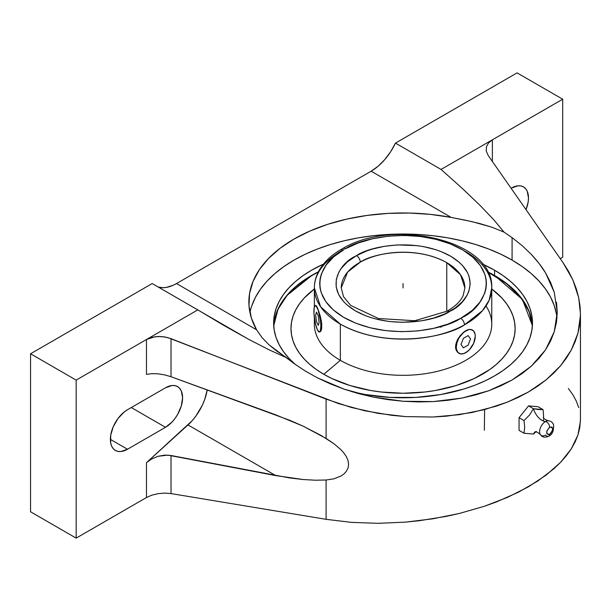 <?xml version="1.0" encoding="UTF-8"?>
<svg xmlns="http://www.w3.org/2000/svg" width="611" height="611" viewBox="0 0 611 611"><rect width="100%" height="100%" fill="white"/><g stroke="black" fill="none" stroke-linecap="round" stroke-linejoin="round"><path stroke-width="0.92" d="M274.255 321.218L276.119 313.962L279.204 306.852L283.481 299.948L288.911 293.318L295.441 287.025L303.01 281.136L311.534 275.706A17.2 9.929 -120 0 0 311.541 275.485L318.377 271.811A129.425 74.725 0 0 0 311.541 275.485A129.425 74.725 0 0 0 273.713 325.686L277.99 309.097L287.048 295.189L311.541 275.485A17.2 9.929 60 0 1 311.534 275.706L287.086 295.365L278.02 309.235L273.72 325.785M542.988 409.584L533.487 408.728A12.9 7.447 -120 0 0 545.463 421.552A8.279 4.781 -60 0 1 548.899 420.857A8.279 4.781 -60 0 0 545.463 421.552A4.3 2.482 60 0 1 549.656 427.226C545.738 431.832 545.738 434.177 549.656 434.245A4.3 2.482 60 0 1 548.731 436.239A4.3 2.482 -120 0 0 549.656 434.245L548.495 434.65L546.845 433.703L546.845 431.015L549.656 427.226L551.809 427.013L552.466 427.769L552.466 430.457L550.824 433.314L549.656 434.245C553.581 429.64 553.581 427.303 549.656 427.226A4.3 2.482 -120 0 0 545.463 421.552A12.9 7.447 60 0 1 533.487 408.728L529.5 415.029L523.986 420.551L524.719 427.272L523.986 433.222L533.487 434.07L536.343 431.435L533.487 434.07A12.9 7.447 60 0 1 535.16 431.878A12.9 7.447 -120 0 0 533.487 434.07L523.986 433.222L519.052 430.373L519.052 417.703L523.986 420.551L524.719 427.272L523.986 433.222L519.052 430.373L519.052 417.703L528.553 405.88L533.487 408.728L529.5 415.029L523.986 420.551L519.052 417.703L528.553 405.88L538.054 406.735L542.988 409.584L539.001 409.584L533.487 408.728L528.553 405.88L538.054 406.735L542.988 409.584L543.263 411.325L542.988 409.584M543.645 418.092L543.263 411.325L543.66 417.924M540.055 434.024A8.279 4.781 -60 0 1 545.463 421.552A8.279 4.781 -60 0 0 540.055 434.024A8.279 4.781 -60 0 0 545.463 435.07A4.3 2.482 -120 0 0 548.731 436.239M460.747 318.293L462.008 317.583C481.98 308.853 504.526 274.82 462.015 249.525C418.207 225.146 360.643 237.847 345.36 248.814A5.331 3.017 -119 0 0 342.779 248.501A5.331 3.017 -119 0 0 341.671 250.945A88.694 51.209 180 0 0 314.36 287.911C314.382 282.305 315.742 276.898 318.446 271.681C323.341 262.486 331.452 254.764 342.779 248.501A5.331 3.017 61 0 1 345.36 248.814L358.115 243.018L372.58 238.756L388.191 236.197L404.375 235.426L420.498 236.488L435.971 239.336L450.185 243.858L462.619 249.884L472.792 257.185L480.322 265.487L484.928 274.476L486.066 279.12L486.417 283.81L485.982 288.491L484.752 293.127L479.994 302.086L472.311 310.342L460.747 318.293L447.993 324.09L433.535 328.351L417.924 330.91L401.74 331.674L385.61 330.62L370.144 327.771L355.923 323.25L343.489 317.224L333.316 309.922L325.793 301.62L321.187 292.631L320.049 287.987L319.69 283.298L320.133 278.616L321.363 273.98L326.121 265.021L333.805 256.765L344.108 249.517C324.128 258.254 301.59 292.287 344.1 317.583C387.909 341.961 445.465 329.26 460.747 318.293A5.331 3.017 61 0 1 464.444 324.869A5.331 3.017 -119 0 0 460.747 318.293M465.773 251.694A88.694 51.209 180 0 1 491.756 287.911L489.136 300.261L482.598 310.571L464.444 324.869A88.694 51.209 180 0 1 340.342 324.12L340.342 360.33L323.807 374.291A112.073 64.705 0 0 0 477.084 377.124A112.073 64.705 0 0 0 491.756 288.988L501.898 298.038L506.595 303.782L510.3 309.762L512.973 315.918L514.592 322.203L515.126 328.542L514.592 334.881L512.973 341.167L510.3 347.323L506.595 353.303L501.898 359.047L496.239 364.492L489.686 369.586L474.151 378.56L455.89 385.61L435.59 390.46L424.92 392.002L403.054 393.247L381.195 392.002L370.526 390.46L350.225 385.61L331.956 378.56L323.807 374.291L340.342 360.33A88.694 51.209 0 0 0 437.002 371.427A88.694 51.209 0 0 0 491.756 324.12L491.756 287.911A88.694 51.209 180 0 1 464.444 324.869C448.184 336.539 386.954 350.05 340.342 324.12L320.615 306.798L314.36 287.911A88.694 51.209 180 0 0 340.342 324.12L340.342 360.33A88.694 51.209 180 0 1 314.673 319.805M464.879 287.911L463.214 295.411C460.663 301.215 455.256 306.478 446.977 311.213A5.331 3.017 61 0 1 449.559 311.518C437.155 320.515 390.047 330.604 355.09 310.686C321.31 290.103 339.754 263.112 355.571 256.139L356.557 255.581A5.331 3.017 61 0 1 360.246 262.157L347.613 272.124L341.236 287.911A61.818 35.69 180 0 1 360.246 262.157A61.818 35.69 180 0 1 446.771 262.669L446.771 311.327L446.771 262.669A61.818 35.69 180 0 1 464.879 287.911L460.518 274.744L446.771 262.669C414.266 244.591 371.572 254.023 360.246 262.157A5.331 3.017 -119 0 0 356.557 255.581C368.96 246.592 416.06 236.503 451.025 256.421C484.798 277.004 466.361 303.995 450.544 310.968L449.559 311.518A5.331 3.017 -119 0 0 446.977 311.213L414.77 320.722L378.453 318.507L350.813 305.5L343.558 296.755L341.236 287.911M556.514 314.329L554.292 305.691L550.61 297.213L545.516 288.988L539.047 281.091L531.264 273.598L522.252 266.579L512.087 260.103L512.087 237.633L522.252 245.721L531.264 254.336C537.397 260.928 542.148 267.091 545.516 272.819L554.292 292.371L550.61 282.511L545.516 272.819L539.047 263.402L531.264 254.336L522.252 245.721L512.087 237.633L504.014 232.119L491.939 227.231L479.032 223.351L465.452 220.212L451.178 217.409L430.587 214.392L409.485 213.04L388.252 213.376L367.303 215.393L347.033 219.051L327.824 224.283L310.037 230.989L294.021 239.038L280.075 248.287L268.458 258.552L259.4 269.642L253.061 281.343L249.571 293.44L248.998 305.699L251.335 317.88L256.559 329.772L176.51 283.557L172.997 285.352L166.146 287.437L162.916 287.697L158.264 287.063A43.007 24.83 120 0 0 176.51 283.557L256.559 329.772L262.073 337.669L268.947 344.749L277.089 351.317L286.506 357.695L269.046 349.798L286.506 357.695L294.021 363.53L268.947 344.749L262.073 337.669L256.559 329.772A154.193 89.023 180 0 1 248.86 301.987A154.193 89.023 180 0 1 451.178 217.409L472.326 221.709L491.939 227.231L504.014 232.119L512.087 237.633L512.087 260.103A154.193 89.023 0 0 0 352.593 238.932A154.193 89.023 0 0 0 249.945 312.519M494.574 275.485A129.425 74.725 0 0 0 487.738 271.811L494.574 275.485L522.436 299.451L532.402 325.694A129.425 74.725 0 0 0 494.574 275.485L494.574 270.215L494.574 275.485M295.35 364.492A129.425 74.725 180 0 1 273.629 323.059A129.425 74.725 180 0 1 323.402 264.158L311.541 270.215L303.01 275.653L295.441 281.541L288.911 287.834L283.481 294.464L279.204 301.368L276.119 308.479L274.255 315.734L273.629 323.059L274.255 330.383L276.119 337.631L279.204 344.749L283.481 351.653L288.911 358.283L295.441 364.568M482.713 264.158A129.425 74.725 180 0 1 494.574 270.215A129.425 74.725 180 0 1 532.487 323.059A129.425 74.725 180 0 1 351.921 391.697L365.485 394.561L390.368 397.417L415.74 397.417L440.63 394.561L464.07 388.955L474.961 385.19L485.165 380.821L494.574 375.895L503.105 370.457L510.674 364.568L517.204 358.283L522.634 351.653L526.911 344.749L529.997 337.631L531.86 330.383L532.487 323.059L531.86 315.734L529.997 308.479L526.911 301.368L522.634 294.464L517.204 287.834L510.674 281.541L503.105 275.653L494.574 270.215L482.713 264.158M486.028 306.012A88.694 51.209 180 0 1 451.17 367.135A88.694 51.209 180 0 1 340.342 360.33A88.694 51.209 0 0 1 314.36 324.12L314.36 317.674M458.884 353.242L457.379 352.081L455.76 348.828L455.76 344.551L457.372 339.892L460.259 335.523L465.773 330.734L469.408 329.474L471.05 329.535L473.678 331.047L475.098 334.186L475.274 336.226L473.678 343.245L469.408 349.744L465.773 352.684L467.614 351.371L463.925 353.54L460.495 353.884L457.876 352.364L456.455 349.232L456.272 347.193L456.997 342.58L459.052 337.83L463.925 332.017L469.317 329.413L472.303 329.963M440.913 327.351L441.608 326.228M356.557 255.581L347.269 261.974L341.083 268.626L338.861 272.178L336.256 279.578L336.195 287.132L338.662 294.548L343.573 301.544L346.888 304.805L355.09 310.686L365.111 315.543L370.686 317.521L376.567 319.179L389.031 321.47L402.03 322.318L421.437 320.844L433.611 318.079L444.625 314.001L454.935 308.165L462.222 301.895L467.255 294.93L468.866 291.264L470.21 283.748L469.004 276.233L467.453 272.559L462.542 265.564L459.22 262.302L451.025 256.421L441.005 251.564L435.429 249.586L423.408 246.607L417.084 245.637L397.54 244.912L384.67 246.264L372.504 249.028L366.821 250.915L356.557 255.581M315.413 305.622L316.192 305.721L317.384 307.784A13.442 2.841 -98.8 0 0 315.314 305.477A13.442 2.841 -98.8 0 0 314.077 315.077A13.442 2.841 -98.8 0 0 317.384 329.726L315.452 323.715L313.97 313.542L314.169 307.631L315.452 305.462L316.704 306.531L318.064 309.456L320.599 321.478L320.859 326.251L320.271 331.078L319.316 332.04L317.384 329.726A13.442 2.841 -98.8 0 0 319.454 332.033A13.442 2.841 -98.8 0 0 320.683 322.425A13.442 2.841 -98.8 0 0 317.384 307.784L320.332 316.215L321.745 323.815L321.439 329.741L320.958 330.971L319.622 331.994M458.693 353.135L456.379 350.63L455.76 348.828L455.546 346.788L456.379 342.229L460.259 335.523L465.773 330.734A13.442 7.76 120 0 0 456.99 342.588A13.442 7.76 120 0 0 459.067 353.357A13.442 7.76 120 0 0 465.773 352.684A13.442 7.76 120 0 0 474.556 340.831A13.442 7.76 120 0 0 472.486 330.062A13.442 7.76 120 0 0 465.773 330.734L469.317 329.413L472.494 330.07M317.384 329.726L316.742 328.046L317.384 329.726M484.599 409.607L484.363 430.236M315.75 305.416L318.858 311.473L321.439 321.34L321.745 328.099L320.34 331.735M314.36 288.988A112.073 64.705 0 0 0 323.807 374.291L316.422 369.586L309.876 364.492L304.217 359.047L299.52 353.303L295.808 347.323L293.135 341.167L291.523 334.881L290.989 328.542L291.523 322.203L293.135 315.918L295.808 309.762L299.52 303.782L304.217 298.038L314.36 288.988M311.534 275.706L318.232 272.101L311.534 275.706M532.395 325.785L529.111 311.595L520.61 297.274L506.695 283.779L487.883 272.101L503.105 281.136L510.674 287.025L517.204 293.318L522.634 299.948L526.911 306.852L529.997 313.962L531.86 321.218M543.255 420.834L543.492 419.398M557.003 317.972A154.193 89.023 0 0 0 512.087 260.103L500.875 254.237L488.724 249.036L475.748 244.545L462.069 240.81L447.817 237.862L433.138 235.739L418.168 234.456L403.054 234.028L387.939 234.456L372.977 235.739L358.298 237.862L344.046 240.81L330.368 244.545L317.392 249.036L305.233 254.237L294.021 260.103L283.863 266.579L274.851 273.598L267.068 281.091L260.599 288.988L255.497 297.213L251.824 305.691M171.019 338.647L171.019 376.727L164.695 374.887L158.089 373.825L151.818 373.649L146.48 374.367L146.48 339.517L151.818 337.371L158.089 336.478L164.695 336.913L171.019 338.647L171.019 376.727L275.752 414.854L303.232 426.203L321.218 435.521L333.835 443.655L340.892 449.65L343.932 453.049L346.384 456.692L348.026 460.557L348.598 464.452L348.01 468.095L346.368 471.325L343.901 473.999L340.862 476.106L333.789 478.848L326.098 480.009L315.368 480.208L303.232 479.536L275.752 475.595L167.926 455.119L158.089 456.287L151.818 458.892L146.48 462.672L187.989 424.928L275.752 475.595L187.989 424.928A38.707 22.347 120 0 0 207.213 389.902L204.647 399.647L202.287 405.307L195.94 415.999L192.114 420.75L146.48 462.672L151.818 458.892L158.089 456.287L164.695 455.126L171.019 455.5L171.019 493.581L164.695 493.092L158.089 493.642L151.818 495.162L146.48 497.522L146.48 462.672L146.48 497.522L151.818 495.162L158.089 493.642L164.695 493.092L171.019 493.581L326.098 519.327L326.098 480.009L315.368 480.208L303.232 479.536L289.935 477.985L171.019 455.5L171.019 493.581L326.098 519.327L351.569 522.382L378.262 523.322L405.551 522.122L432.779 518.815L459.296 513.477L484.477 506.236L507.726 497.262L528.492 486.768L546.28 475.007L560.661 462.252L571.3 448.81L577.945 435.001L580.435 421.155L580.45 313.993L579.709 324.479L577.945 333.209L575.134 341.732L571.3 350.019L566.466 358.008L560.661 365.661L553.917 372.916L546.28 379.752L537.787 386.114L528.492 391.964L518.456 397.272L507.726 402.007L496.384 406.139L472.089 412.494L446.167 416.198L432.779 417.015L405.551 416.587L391.872 415.335L364.805 410.791L338.639 403.634L167.926 337.631L161.388 336.531L154.873 336.76L146.48 339.517L197.796 309.892L224.283 325.678L248.173 339.059L152.185 283.55L30.55 353.777L30.55 511.789L76.161 538.123L146.48 497.522L76.161 538.123L76.161 380.111L76.161 538.123L30.55 511.789L30.55 353.777L76.161 380.111L30.55 353.777L152.185 283.55L197.796 309.892L76.161 380.111L146.48 339.517L146.48 374.367L151.818 373.649L158.089 373.825L164.695 374.887L171.019 376.727L289.935 420.36L303.232 426.203L326.098 438.438L326.098 399.12L171.019 338.647M580.45 313.993L578.709 297.672L572.812 279.8L562.884 262.417L488.212 155.515L486.295 151.238L486.387 146.93L488.487 142.997L492.382 139.812L562.7 99.211L517.089 72.877L395.454 143.104L390.612 151.788L384.724 159.631L378.117 166.223L371.129 171.195L176.51 283.557L371.129 171.195L451.178 217.409L371.129 171.195A43.007 24.83 120 0 0 395.454 143.104L441.066 169.438L462.183 188.325L479.918 205.265L493.948 219.952L504.014 232.119L493.948 219.952L479.918 205.265L462.183 188.325L441.066 169.438L492.382 139.812L488.487 142.997L486.387 146.93L486.295 151.238L488.212 155.515L562.884 262.417L568.345 271.017L572.812 279.8L576.28 288.697L578.709 297.672L580.099 306.661L580.435 315.62L577.945 333.209L571.3 350.019L560.661 365.661L546.28 379.752L528.492 391.964L507.726 402.007L484.477 409.637L459.296 414.686L432.779 417.015L405.551 416.587L378.262 413.395L351.569 407.529L326.098 399.12L326.098 438.438L333.835 443.655L340.892 449.65L343.932 453.049L346.384 456.692L348.026 460.557L348.598 464.452L348.01 468.095L346.368 471.325L343.901 473.999L340.862 476.106L333.789 478.848L326.098 480.009L326.098 519.327L351.569 522.382L378.262 523.322L405.551 522.122L419.215 520.732L446.167 516.394L459.296 513.477L484.477 506.236L496.384 501.952L518.456 492.191L537.787 481.033L553.917 468.736L560.661 462.252L566.466 455.6L571.3 448.81L575.134 441.936L577.945 435.001L579.709 428.067L580.45 419.864M554.292 292.371L557.255 312.236L554.292 331.658L545.516 349.882L531.264 366.21L512.087 380.011L488.724 390.773L462.069 398.059L433.138 401.603L403.054 401.259L372.977 397.051L344.046 389.138L317.392 377.819L305.233 371.014L294.021 363.53L305.233 371.014L317.392 377.819L330.368 383.884L344.046 389.138L358.298 393.545L372.977 397.051L387.939 399.632L403.054 401.259L418.168 401.923L433.138 401.603L447.817 400.312L462.069 398.059L475.748 394.866L488.724 390.773L500.875 385.801L512.087 380.011L522.252 373.458L531.264 366.21L539.047 358.321L545.516 349.882L550.61 340.961L554.292 331.658L556.514 322.05L557.255 312.236L556.514 302.315M165.489 387.794L172.035 385.518L174.99 385.64L177.587 386.595L179.71 388.359L181.291 390.864L182.597 397.669L181.291 405.979L177.587 414.533L174.99 418.482L172.035 422.018L165.489 427.295L127.478 449.245L120.932 451.521L117.976 451.399L115.38 450.437L113.256 448.673L111.676 446.175L110.698 443.028L110.698 435.322L113.256 426.73L117.976 418.558L124.14 412.043L127.478 409.737L165.489 387.794A24.188 13.969 -60 0 1 177.587 386.595A24.188 13.969 -60 0 1 181.291 405.979A24.188 13.969 -60 0 1 165.489 427.295L127.478 449.245A24.188 13.969 -60 0 1 115.38 450.437A24.188 13.969 -60 0 1 111.676 431.06A24.188 13.969 -60 0 1 127.478 409.737L165.489 387.794M492.382 139.812L492.382 161.48L492.382 139.812L441.066 169.438L395.454 143.104L517.089 72.877L562.7 99.211L492.382 139.812M269.046 349.798L248.173 339.059M511.384 188.089A24.188 13.969 -60 0 1 523.482 186.897A24.188 13.969 -60 0 1 526.018 209.634L528.164 202.012L528.492 197.964L527.194 191.159L525.613 188.662L523.482 186.897L520.893 185.935L517.937 185.813L511.384 188.089M110.37 439.37L127.478 449.245L110.37 439.37M131.281 407.545L165.489 427.295L131.281 407.545M578.709 407.598L576.28 401.022L572.812 394.645L568.345 388.497M560.249 258.636L562.7 257.223L562.7 99.211L562.7 257.223L560.249 258.636M403.054 283.55L403.054 287.941M468.148 335.584L463.398 338.326L461.022 344.451L463.398 347.835L468.148 345.085L470.523 338.968L468.148 335.584M318.255 315.872L316.513 312.129L315.643 315.009L316.513 321.63L318.255 325.38L319.125 322.501L318.255 315.872M535.534 431.633L534.946 431.924C535.725 431.335 537.512 432.191 540.292 434.474C542.11 437.316 544.936 437.896 548.77 436.216C552.268 434.665 553.872 430.87 553.581 424.836C552.627 422.346 550.839 420.987 548.212 420.758C544.859 419.513 543.232 418.39 543.324 417.405M342.779 248.501C393.927 217.676 494.23 240.81 491.756 287.911M314.36 306.806L314.36 287.911"/></g></svg>
